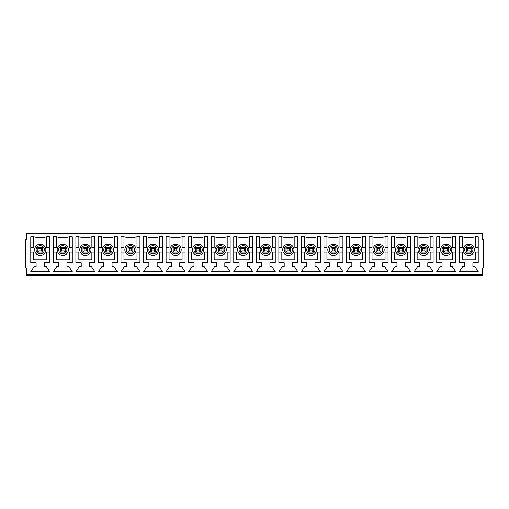 <?xml version="1.0" encoding="UTF-8"?>
<svg xmlns="http://www.w3.org/2000/svg" width="509" height="509" viewBox="0 0 509 509"><rect width="100%" height="100%" fill="white"/><g stroke="black" fill="none" stroke-linecap="round" stroke-linejoin="round"><path stroke-width="0.76" d="M466.384 252.133L466.384 247.399L471.118 247.399L471.118 252.133L466.384 252.133L467.567 250.95L469.934 250.95L471.118 252.133M469.934 250.95L469.934 248.583L467.567 248.583L466.384 247.399M467.567 248.583L467.567 250.95M469.934 248.583L471.118 247.399M443.829 252.133L443.829 247.399L448.569 247.399L448.569 252.133L443.829 252.133L445.012 250.95L447.386 250.95L448.569 252.133M447.386 250.95L447.386 248.583L445.012 248.583L443.829 247.399M445.012 248.583L445.012 250.95M447.386 248.583L448.569 247.399M421.28 252.133L421.28 247.399L426.014 247.399L426.014 252.133L421.28 252.133L422.464 250.95L424.83 250.95L426.014 252.133M424.83 250.95L424.83 248.583L422.464 248.583L421.28 247.399M422.464 248.583L422.464 250.95M424.83 248.583L426.014 247.399M398.725 252.133L398.725 247.399L403.459 247.399L403.459 252.133L398.725 252.133L399.909 250.95L402.275 250.95L403.459 252.133M402.275 250.95L402.275 248.583L399.909 248.583L398.725 247.399M399.909 248.583L399.909 250.95M402.275 248.583L403.459 247.399M376.17 252.133L376.17 247.399L380.91 247.399L380.91 252.133L376.17 252.133L377.354 250.95L379.727 250.95L380.91 252.133M379.727 250.95L379.727 248.583L377.354 248.583L376.17 247.399M377.354 248.583L377.354 250.95M379.727 248.583L380.91 247.399M353.621 252.133L353.621 247.399L358.355 247.399L358.355 252.133L353.621 252.133L354.805 250.95L357.172 250.95L358.355 252.133M357.172 250.95L357.172 248.583L354.805 248.583L353.621 247.399M354.805 248.583L354.805 250.95M357.172 248.583L358.355 247.399M331.066 252.133L331.066 247.399L335.8 247.399L335.8 252.133L331.066 252.133L332.25 250.95L334.617 250.95L335.8 252.133M334.617 250.95L334.617 248.583L332.25 248.583L331.066 247.399M332.25 248.583L332.25 250.95M334.617 248.583L335.8 247.399M308.511 252.133L308.511 247.399L313.251 247.399L313.251 252.133L308.511 252.133L309.701 250.95L312.068 250.95L313.251 252.133M312.068 250.95L312.068 248.583L309.701 248.583L308.511 247.399M309.701 248.583L309.701 250.95M312.068 248.583L313.251 247.399M285.963 252.133L285.963 247.399L290.696 247.399L290.696 252.133L285.963 252.133L287.146 250.95L289.513 250.95L290.696 252.133M289.513 250.95L289.513 248.583L287.146 248.583L285.963 247.399M287.146 248.583L287.146 250.95M289.513 248.583L290.696 247.399M263.407 252.133L263.407 247.399L268.141 247.399L268.141 252.133L263.407 252.133L264.591 250.95L266.958 250.95L268.141 252.133M266.958 250.95L266.958 248.583L264.591 248.583L263.407 247.399M264.591 248.583L264.591 250.95M266.958 248.583L268.141 247.399M240.859 252.133L240.859 247.399L245.593 247.399L245.593 252.133L240.859 252.133L242.042 250.95L244.409 250.95L245.593 252.133M244.409 250.95L244.409 248.583L242.042 248.583L240.859 247.399M242.042 248.583L242.042 250.95M244.409 248.583L245.593 247.399M218.304 252.133L218.304 247.399L223.037 247.399L223.037 252.133L218.304 252.133L219.487 250.95L221.854 250.95L223.037 252.133M221.854 250.95L221.854 248.583L219.487 248.583L218.304 247.399M219.487 248.583L219.487 250.95M221.854 248.583L223.037 247.399M195.749 252.133L195.749 247.399L200.489 247.399L200.489 252.133L195.749 252.133L196.932 250.95L199.299 250.95L200.489 252.133M199.299 250.95L199.299 248.583L196.932 248.583L195.749 247.399M196.932 248.583L196.932 250.95M199.299 248.583L200.489 247.399M173.2 252.133L173.2 247.399L177.934 247.399L177.934 252.133L173.2 252.133L174.383 250.95L176.75 250.95L177.934 252.133M176.75 250.95L176.75 248.583L174.383 248.583L173.2 247.399M174.383 248.583L174.383 250.95M176.75 248.583L177.934 247.399M150.645 252.133L150.645 247.399L155.379 247.399L155.379 252.133L150.645 252.133L151.828 250.95L154.195 250.95L155.379 252.133M154.195 250.95L154.195 248.583L151.828 248.583L150.645 247.399M151.828 248.583L151.828 250.95M154.195 248.583L155.379 247.399M128.09 252.133L128.09 247.399L132.83 247.399L132.83 252.133L128.09 252.133L129.273 250.95L131.646 250.95L132.83 252.133M131.646 250.95L131.646 248.583L129.273 248.583L128.09 247.399M129.273 248.583L129.273 250.95M131.646 248.583L132.83 247.399M105.541 252.133L105.541 247.399L110.275 247.399L110.275 252.133L105.541 252.133L106.725 250.95L109.091 250.95L110.275 252.133M109.091 250.95L109.091 248.583L106.725 248.583L105.541 247.399M106.725 248.583L106.725 250.95M109.091 248.583L110.275 247.399M82.986 252.133L82.986 247.399L87.72 247.399L87.72 252.133L82.986 252.133L84.17 250.95L86.536 250.95L87.72 252.133M86.536 250.95L86.536 248.583L84.17 248.583L82.986 247.399M84.17 248.583L84.17 250.95M86.536 248.583L87.72 247.399M60.431 252.133L60.431 247.399L65.171 247.399L65.171 252.133L60.431 252.133L61.614 250.95L63.988 250.95L65.171 252.133M63.988 250.95L63.988 248.583L61.614 248.583L60.431 247.399M61.614 248.583L61.614 250.95M63.988 248.583L65.171 247.399M37.882 252.133L37.882 247.399L42.616 247.399L42.616 252.133L37.882 252.133L39.066 250.95L41.433 250.95L42.616 252.133M41.433 250.95L41.433 248.583L39.066 248.583L37.882 247.399M39.066 248.583L39.066 250.95M41.433 248.583L42.616 247.399M34.625 249.766A5.624 5.624 0 0 1 43.061 244.893A5.624 5.624 0 0 1 43.061 254.634A5.624 5.624 0 0 1 34.625 249.766M482.659 274.625L482.659 267.969L483.55 267.969L483.55 239.847L482.659 239.847L482.659 233.192L26.341 233.192L26.341 239.847L25.45 239.847L25.45 267.969L26.341 267.969L26.341 275.808L482.659 275.808L482.659 274.625L26.341 274.625M66.946 266.341L68.721 266.341L72.272 271.666L53.33 271.666L56.881 266.341L58.656 266.341L58.656 262.784L53.33 262.784L53.33 236.742L56.289 236.742A24.317 24.317 0 0 0 69.313 236.742L72.272 236.742L72.272 262.784L66.946 262.784L66.946 266.341M112.05 266.341L113.825 266.341L117.375 271.666L98.434 271.666L101.985 266.341L103.766 266.341L103.766 262.784L98.434 262.784L98.434 236.742L101.393 236.742A24.317 24.317 0 0 0 114.417 236.742L117.375 236.742L117.375 262.784L112.05 262.784L112.05 266.341M157.154 266.341L158.929 266.341L162.486 271.666L143.544 271.666L147.095 266.341L148.87 266.341L148.87 262.784L143.544 262.784L143.544 236.742L146.503 236.742A24.317 24.317 0 0 0 159.521 236.742L162.486 236.742L162.486 262.784L157.154 262.784L157.154 266.341M202.264 266.341L204.039 266.341L207.589 271.666L188.648 271.666L192.198 266.341L193.974 266.341L193.974 262.784L188.648 262.784L188.648 236.742L191.607 236.742A24.317 24.317 0 0 0 204.631 236.742L207.589 236.742L207.589 262.784L202.264 262.784L202.264 266.341M247.368 266.341L249.143 266.341L252.693 271.666L233.752 271.666L237.302 266.341L239.077 266.341L239.077 262.784L233.752 262.784L233.752 236.742L236.71 236.742A24.317 24.317 0 0 0 249.734 236.742L252.693 236.742L252.693 262.784L247.368 262.784L247.368 266.341M292.471 266.341L294.247 266.341L297.803 271.666L278.856 271.666L282.412 266.341L284.187 266.341L284.187 262.784L278.856 262.784L278.856 236.742L281.821 236.742A24.317 24.317 0 0 0 294.838 236.742L297.803 236.742L297.803 262.784L292.471 262.784L292.471 266.341M337.582 266.341L339.357 266.341L342.907 271.666L323.966 271.666L327.516 266.341L329.291 266.341L329.291 262.784L323.966 262.784L323.966 236.742L326.924 236.742A24.317 24.317 0 0 0 339.948 236.742L342.907 236.742L342.907 262.784L337.582 262.784L337.582 266.341M382.685 266.341L384.46 266.341L388.011 271.666L369.07 271.666L372.62 266.341L374.395 266.341L374.395 262.784L369.07 262.784L369.07 236.742L372.028 236.742A24.317 24.317 0 0 0 385.052 236.742L388.011 236.742L388.011 262.784L382.685 262.784L382.685 266.341M427.789 266.341L429.564 266.341L433.114 271.666L414.173 271.666L417.724 266.341L419.505 266.341L419.505 262.784L414.173 262.784L414.173 236.742L417.132 236.742A24.317 24.317 0 0 0 430.156 236.742L433.114 236.742L433.114 262.784L427.789 262.784L427.789 266.341M472.893 266.341L474.668 266.341L478.225 271.666L459.283 271.666L462.834 266.341L464.609 266.341L464.609 262.784L459.283 262.784L459.283 236.742L462.242 236.742A24.317 24.317 0 0 0 475.266 236.742L478.225 236.742L478.225 262.784L472.893 262.784L472.893 266.341M450.344 266.341L452.119 266.341L455.67 271.666L436.728 271.666L440.279 266.341L442.054 266.341L442.054 262.784L436.728 262.784L436.728 236.742L439.687 236.742A24.317 24.317 0 0 0 452.711 236.742L455.67 236.742L455.67 262.784L450.344 262.784L450.344 266.341M405.234 266.341L407.015 266.341L410.566 271.666L391.625 271.666L395.175 266.341L396.95 266.341L396.95 262.784L391.625 262.784L391.625 236.742L394.583 236.742A24.317 24.317 0 0 0 407.607 236.742L410.566 236.742L410.566 262.784L405.234 262.784L405.234 266.341M360.13 266.341L361.905 266.341L365.456 271.666L346.514 271.666L350.071 266.341L351.846 266.341L351.846 262.784L346.514 262.784L346.514 236.742L349.479 236.742A24.317 24.317 0 0 0 362.497 236.742L365.456 236.742L365.456 262.784L360.13 262.784L360.13 266.341M315.026 266.341L316.802 266.341L320.352 271.666L301.411 271.666L304.961 266.341L306.736 266.341L306.736 262.784L301.411 262.784L301.411 236.742L304.369 236.742A24.317 24.317 0 0 0 317.393 236.742L320.352 236.742L320.352 262.784L315.026 262.784L315.026 266.341M269.923 266.341L271.698 266.341L275.248 271.666L256.307 271.666L259.857 266.341L261.632 266.341L261.632 262.784L256.307 262.784L256.307 236.742L259.266 236.742A24.317 24.317 0 0 0 272.29 236.742L275.248 236.742L275.248 262.784L269.923 262.784L269.923 266.341M224.813 266.341L226.588 266.341L230.144 271.666L211.197 271.666L214.753 266.341L216.529 266.341L216.529 262.784L211.197 262.784L211.197 236.742L214.162 236.742A24.317 24.317 0 0 0 227.179 236.742L230.144 236.742L230.144 262.784L224.813 262.784L224.813 266.341M179.709 266.341L181.484 266.341L185.034 271.666L166.093 271.666L169.643 266.341L171.418 266.341L171.418 262.784L166.093 262.784L166.093 236.742L169.052 236.742A24.317 24.317 0 0 0 182.076 236.742L185.034 236.742L185.034 262.784L179.709 262.784L179.709 266.341M134.605 266.341L136.38 266.341L139.93 271.666L120.989 271.666L124.54 266.341L126.315 266.341L126.315 262.784L120.989 262.784L120.989 236.742L123.948 236.742A24.317 24.317 0 0 0 136.972 236.742L139.93 236.742L139.93 262.784L134.605 262.784L134.605 266.341M89.495 266.341L91.276 266.341L94.827 271.666L75.886 271.666L79.436 266.341L81.211 266.341L81.211 262.784L75.886 262.784L75.886 236.742L78.844 236.742A24.317 24.317 0 0 0 91.868 236.742L94.827 236.742L94.827 262.784L89.495 262.784L89.495 266.341M44.391 266.341L46.166 266.341L49.717 271.666L30.775 271.666L34.332 266.341L36.107 266.341L36.107 262.784L30.775 262.784L30.775 236.742L33.734 236.742A24.317 24.317 0 0 0 46.758 236.742L49.717 236.742L49.717 262.784L44.391 262.784L44.391 266.341M478.225 252.133L475.266 252.133L475.266 259.825L462.242 259.825L462.242 252.133L459.283 252.133M459.283 247.399L462.242 247.399L462.242 236.742M475.266 236.742L475.266 247.399L478.225 247.399M463.126 249.766A5.624 5.624 0 0 1 471.563 244.893A5.624 5.624 0 0 1 471.563 254.634A5.624 5.624 0 0 1 463.126 249.766M440.578 249.766A5.624 5.624 0 0 1 449.008 244.893A5.624 5.624 0 0 1 449.008 254.634A5.624 5.624 0 0 1 440.578 249.766M418.023 249.766A5.624 5.624 0 0 1 426.459 244.893A5.624 5.624 0 0 1 426.459 254.634A5.624 5.624 0 0 1 418.023 249.766M395.468 249.766A5.624 5.624 0 0 1 403.904 244.893A5.624 5.624 0 0 1 403.904 254.634A5.624 5.624 0 0 1 395.468 249.766M372.919 249.766A5.624 5.624 0 0 1 381.349 244.893A5.624 5.624 0 0 1 381.349 254.634A5.624 5.624 0 0 1 372.919 249.766M350.364 249.766A5.624 5.624 0 0 1 358.8 244.893A5.624 5.624 0 0 1 358.8 254.634A5.624 5.624 0 0 1 350.364 249.766M327.809 249.766A5.624 5.624 0 0 1 336.245 244.893A5.624 5.624 0 0 1 336.245 254.634A5.624 5.624 0 0 1 327.809 249.766M305.26 249.766A5.624 5.624 0 0 1 313.697 244.893A5.624 5.624 0 0 1 313.697 254.634A5.624 5.624 0 0 1 305.26 249.766M282.705 249.766A5.624 5.624 0 0 1 291.142 244.893A5.624 5.624 0 0 1 291.142 254.634A5.624 5.624 0 0 1 282.705 249.766M260.15 249.766A5.624 5.624 0 0 1 268.587 244.893A5.624 5.624 0 0 1 268.587 254.634A5.624 5.624 0 0 1 260.15 249.766M237.601 249.766A5.624 5.624 0 0 1 246.038 244.893A5.624 5.624 0 0 1 246.038 254.634A5.624 5.624 0 0 1 237.601 249.766M215.046 249.766A5.624 5.624 0 0 1 223.483 244.893A5.624 5.624 0 0 1 223.483 254.634A5.624 5.624 0 0 1 215.046 249.766M192.497 249.766A5.624 5.624 0 0 1 200.928 244.893A5.624 5.624 0 0 1 200.928 254.634A5.624 5.624 0 0 1 192.497 249.766M169.942 249.766A5.624 5.624 0 0 1 178.379 244.893A5.624 5.624 0 0 1 178.379 254.634A5.624 5.624 0 0 1 169.942 249.766M147.387 249.766A5.624 5.624 0 0 1 155.824 244.893A5.624 5.624 0 0 1 155.824 254.634A5.624 5.624 0 0 1 147.387 249.766M124.839 249.766A5.624 5.624 0 0 1 133.269 244.893A5.624 5.624 0 0 1 133.269 254.634A5.624 5.624 0 0 1 124.839 249.766M102.284 249.766A5.624 5.624 0 0 1 110.72 244.893A5.624 5.624 0 0 1 110.72 254.634A5.624 5.624 0 0 1 102.284 249.766M79.728 249.766A5.624 5.624 0 0 1 88.165 244.893A5.624 5.624 0 0 1 88.165 254.634A5.624 5.624 0 0 1 79.728 249.766M57.18 249.766A5.624 5.624 0 0 1 65.61 244.893A5.624 5.624 0 0 1 65.61 254.634A5.624 5.624 0 0 1 57.18 249.766M53.33 247.399L56.289 247.399L56.289 236.742M72.272 252.133L69.313 252.133L69.313 259.825L56.289 259.825L56.289 252.133L53.33 252.133M69.313 236.742L69.313 247.399L72.272 247.399M75.886 247.399L78.844 247.399L78.844 236.742M94.827 252.133L91.868 252.133L91.868 259.825L78.844 259.825L78.844 252.133L75.886 252.133M91.868 236.742L91.868 247.399L94.827 247.399M98.434 247.399L101.393 247.399L101.393 236.742M117.375 252.133L114.417 252.133L114.417 259.825L101.393 259.825L101.393 252.133L98.434 252.133M114.417 236.742L114.417 247.399L117.375 247.399M120.989 247.399L123.948 247.399L123.948 236.742M139.93 252.133L136.972 252.133L136.972 259.825L123.948 259.825L123.948 252.133L120.989 252.133M136.972 236.742L136.972 247.399L139.93 247.399M143.544 247.399L146.503 247.399L146.503 236.742M162.486 252.133L159.521 252.133L159.521 259.825L146.503 259.825L146.503 252.133L143.544 252.133M159.521 236.742L159.521 247.399L162.486 247.399M166.093 247.399L169.052 247.399L169.052 236.742M185.034 252.133L182.076 252.133L182.076 259.825L169.052 259.825L169.052 252.133L166.093 252.133M182.076 236.742L182.076 247.399L185.034 247.399M188.648 247.399L191.607 247.399L191.607 236.742M207.589 252.133L204.631 252.133L204.631 259.825L191.607 259.825L191.607 252.133L188.648 252.133M204.631 236.742L204.631 247.399L207.589 247.399M211.197 247.399L214.162 247.399L214.162 236.742M230.144 252.133L227.179 252.133L227.179 259.825L214.162 259.825L214.162 252.133L211.197 252.133M227.179 236.742L227.179 247.399L230.144 247.399M233.752 247.399L236.71 247.399L236.71 236.742M252.693 252.133L249.734 252.133L249.734 259.825L236.71 259.825L236.71 252.133L233.752 252.133M249.734 236.742L249.734 247.399L252.693 247.399M256.307 247.399L259.266 247.399L259.266 236.742M275.248 252.133L272.29 252.133L272.29 259.825L259.266 259.825L259.266 252.133L256.307 252.133M272.29 236.742L272.29 247.399L275.248 247.399M278.856 247.399L281.821 247.399L281.821 236.742M297.803 252.133L294.838 252.133L294.838 259.825L281.821 259.825L281.821 252.133L278.856 252.133M294.838 236.742L294.838 247.399L297.803 247.399M301.411 247.399L304.369 247.399L304.369 236.742M320.352 252.133L317.393 252.133L317.393 259.825L304.369 259.825L304.369 252.133L301.411 252.133M317.393 236.742L317.393 247.399L320.352 247.399M323.966 247.399L326.924 247.399L326.924 236.742M342.907 252.133L339.948 252.133L339.948 259.825L326.924 259.825L326.924 252.133L323.966 252.133M339.948 236.742L339.948 247.399L342.907 247.399M346.514 247.399L349.479 247.399L349.479 236.742M365.456 252.133L362.497 252.133L362.497 259.825L349.479 259.825L349.479 252.133L346.514 252.133M362.497 236.742L362.497 247.399L365.456 247.399M369.07 247.399L372.028 247.399L372.028 236.742M388.011 252.133L385.052 252.133L385.052 259.825L372.028 259.825L372.028 252.133L369.07 252.133M385.052 236.742L385.052 247.399L388.011 247.399M391.625 247.399L394.583 247.399L394.583 236.742M410.566 252.133L407.607 252.133L407.607 259.825L394.583 259.825L394.583 252.133L391.625 252.133M407.607 236.742L407.607 247.399L410.566 247.399M414.173 247.399L417.132 247.399L417.132 236.742M433.114 252.133L430.156 252.133L430.156 259.825L417.132 259.825L417.132 252.133L414.173 252.133M430.156 236.742L430.156 247.399L433.114 247.399M436.728 247.399L439.687 247.399L439.687 236.742M455.67 252.133L452.711 252.133L452.711 259.825L439.687 259.825L439.687 252.133L436.728 252.133M452.711 236.742L452.711 247.399L455.67 247.399M46.758 236.742L46.758 247.399L49.717 247.399M49.717 252.133L46.758 252.133L46.758 259.825L33.734 259.825L33.734 252.133L30.775 252.133M30.775 247.399L33.734 247.399L33.734 236.742M36.107 249.766A4.142 4.142 0 0 1 42.323 246.178A4.142 4.142 0 0 1 42.323 253.355A4.142 4.142 0 0 1 36.107 249.766M464.609 249.766A4.142 4.142 0 0 1 470.825 246.178A4.142 4.142 0 0 1 470.825 253.355A4.142 4.142 0 0 1 464.609 249.766M442.054 249.766A4.142 4.142 0 0 1 448.27 246.178A4.142 4.142 0 0 1 448.27 253.355A4.142 4.142 0 0 1 442.054 249.766M419.505 249.766A4.142 4.142 0 0 1 425.715 246.178A4.142 4.142 0 0 1 425.715 253.355A4.142 4.142 0 0 1 419.505 249.766M396.95 249.766A4.142 4.142 0 0 1 403.166 246.178A4.142 4.142 0 0 1 403.166 253.355A4.142 4.142 0 0 1 396.95 249.766M374.395 249.766A4.142 4.142 0 0 1 380.611 246.178A4.142 4.142 0 0 1 380.611 253.355A4.142 4.142 0 0 1 374.395 249.766M351.846 249.766A4.142 4.142 0 0 1 358.062 246.178A4.142 4.142 0 0 1 358.062 253.355A4.142 4.142 0 0 1 351.846 249.766M329.291 249.766A4.142 4.142 0 0 1 335.507 246.178A4.142 4.142 0 0 1 335.507 253.355A4.142 4.142 0 0 1 329.291 249.766M306.736 249.766A4.142 4.142 0 0 1 312.952 246.178A4.142 4.142 0 0 1 312.952 253.355A4.142 4.142 0 0 1 306.736 249.766M284.187 249.766A4.142 4.142 0 0 1 290.404 246.178A4.142 4.142 0 0 1 290.404 253.355A4.142 4.142 0 0 1 284.187 249.766M261.632 249.766A4.142 4.142 0 0 1 267.849 246.178A4.142 4.142 0 0 1 267.849 253.355A4.142 4.142 0 0 1 261.632 249.766M239.077 249.766A4.142 4.142 0 0 1 245.293 246.178A4.142 4.142 0 0 1 245.293 253.355A4.142 4.142 0 0 1 239.077 249.766M216.529 249.766A4.142 4.142 0 0 1 222.745 246.178A4.142 4.142 0 0 1 222.745 253.355A4.142 4.142 0 0 1 216.529 249.766M193.974 249.766A4.142 4.142 0 0 1 200.19 246.178A4.142 4.142 0 0 1 200.19 253.355A4.142 4.142 0 0 1 193.974 249.766M171.418 249.766A4.142 4.142 0 0 1 177.635 246.178A4.142 4.142 0 0 1 177.635 253.355A4.142 4.142 0 0 1 171.418 249.766M148.87 249.766A4.142 4.142 0 0 1 155.086 246.178A4.142 4.142 0 0 1 155.086 253.355A4.142 4.142 0 0 1 148.87 249.766M126.315 249.766A4.142 4.142 0 0 1 132.531 246.178A4.142 4.142 0 0 1 132.531 253.355A4.142 4.142 0 0 1 126.315 249.766M103.766 249.766A4.142 4.142 0 0 1 109.976 246.178A4.142 4.142 0 0 1 109.976 253.355A4.142 4.142 0 0 1 103.766 249.766M81.211 249.766A4.142 4.142 0 0 1 87.427 246.178A4.142 4.142 0 0 1 87.427 253.355A4.142 4.142 0 0 1 81.211 249.766M58.656 249.766A4.142 4.142 0 0 1 64.872 246.178A4.142 4.142 0 0 1 64.872 253.355A4.142 4.142 0 0 1 58.656 249.766"/></g></svg>
